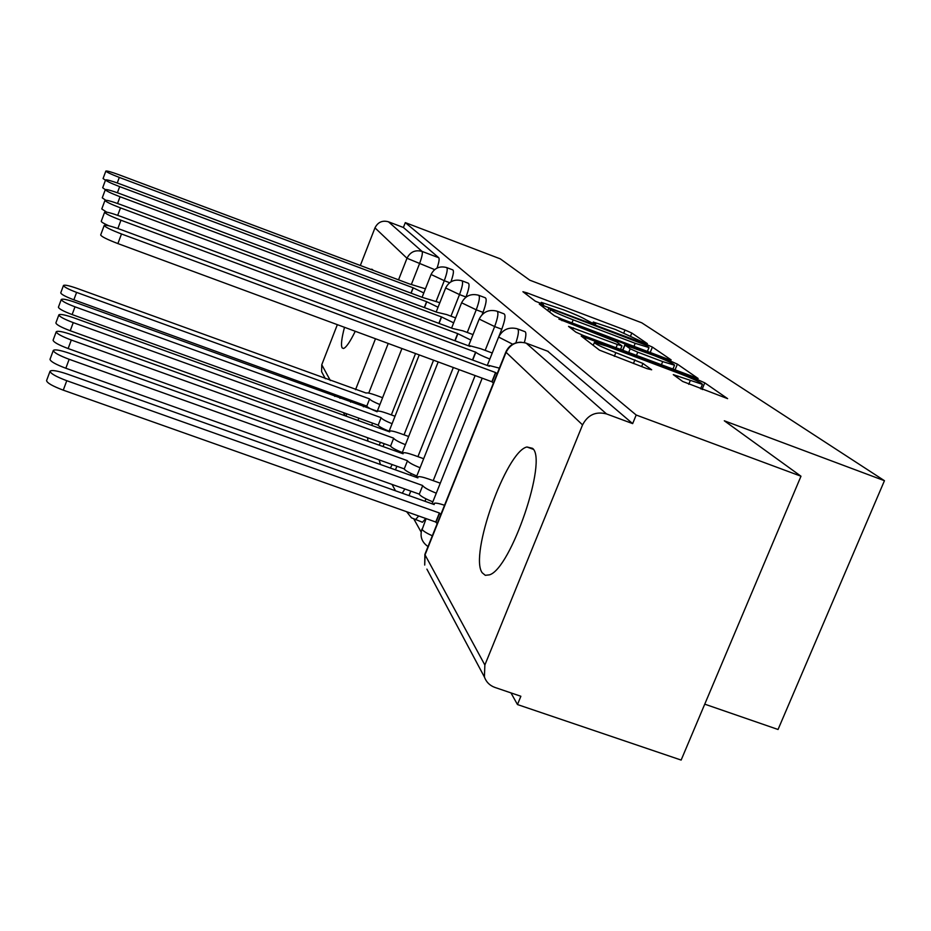 <?xml version="1.0" encoding="UTF-8"?>
<svg xmlns="http://www.w3.org/2000/svg" width="931" height="931" viewBox="0 0 931 931"><rect width="100%" height="100%" fill="white"/><g stroke="black" fill="none" stroke-linecap="round" stroke-linejoin="round"><path stroke-width="1.4" d="M644.52 342.887L647.348 343.632L631.8 333.03L625.015 330.016L527.272 292.951L522.919 291.729L535.348 301.213L543.332 304.344L541.272 302.366L563.907 309.942C574.904 314.201 582.224 317.459 585.89 319.729L592.605 323.22L595.665 324.174L593.291 322.033L615.31 329.423L644.52 342.887M373.005 270.246L370.852 269.431M344.493 327.305C341.596 338.372 340.804 345.238 342.119 347.868L343.434 348.497C346.053 347.729 349.998 341.991 355.258 331.285M532.544 448.335L526.946 446.985C506.15 451.302 469.015 555.644 482.235 572.798L485.307 575.323L489.462 574.846C510.921 568.829 547.928 459.786 532.544 448.335M682.667 381.454L727.611 398.643L704.767 382.839L696.842 379.289L581.2 336.044L599.459 350.137L646.987 368.641L651.665 369.782L642.925 363.439L615.833 352.64C601.996 347.216 594.851 343.818 594.397 342.433L607.338 346.332L680.573 373.948C694.701 379.499 701.986 382.978 702.416 384.375L673.276 374.634L682.667 381.454M405.299 222.614L500.308 258.865L529.809 280.196L641.773 322.813L884.45 480.699L724.306 420.789L800.986 476.218L636.187 415.017L405.299 222.614L403.391 227.478L388.436 221.787L422.08 251.428C422.837 252.976 421.952 257.131 419.45 263.88L411.595 283.897M667.003 358.819L671.146 359.89L652.398 347.088L645.299 343.935L539.293 304.111L554.387 315.737L561.626 318.984L667.003 358.819M677.384 364.137L698.122 378.475L583.469 335.544L575.835 332.111L568.527 326.397L617.369 344.482L621.966 345.89L616.694 341.933L558.891 319.089L669.889 360.797L677.384 364.137L674.952 370.049M800.986 476.218L681.143 760.068L517.473 704.558L510.968 692.897M413.969 519.23L421.149 532.078M704.744 704.162L778.048 729.485L884.45 480.699M636.187 415.017L632.661 423.617L606.512 413.923C595.828 411.176 587.833 414.83 582.55 424.908L484.865 665.013L484.411 677.012C486.25 682.074 489.741 685.553 494.896 687.427L520.871 696.26L517.473 704.558M323.092 374.483L321.602 371.69L321.765 364.754L337.348 324.663M360.344 265.486L374.972 227.862C377.858 222.172 382.35 220.135 388.436 221.787M497.48 311.373L503.857 313.77C505.882 314.69 505.196 319.845 501.774 329.237L498.853 336.533M479.023 295.406L485.191 297.734C486.983 298.63 486.261 303.506 483.026 312.362L482.118 314.631M462.242 280.906L468.212 283.164C469.806 284.036 469.073 288.657 466 297.024L465.942 297.187M524.351 342.596C526.329 335.439 526.376 331.739 524.49 331.494L517.904 329.027M421.568 521.93L422.476 522.256L425.758 518.486M450.941 281.837C453.478 274.494 454.072 270.502 452.699 269.862L446.938 267.674M632.661 423.617L547.626 351.185M403.391 227.478L438.804 257.771C439.548 258.946 438.966 262.379 437.058 268.07M646.242 345.273L551.874 309.22L548.685 308.231L550.593 309.755C554.178 312.048 561.719 315.411 573.205 319.857L635.198 343.306L648.977 347.577L646.242 345.273M620.605 349.253L622.711 350.044M662.697 361.6L674.533 365.22C674.009 363.916 667.143 360.669 653.911 355.479L624.992 345.064L630.194 348.788L637.77 352.186L662.697 361.6L661.336 364.917M673.555 369.526L672.892 369.211M702.579 389.565L700.729 388.46M377.067 411.746C371.318 409.407 367.885 407.557 366.756 406.195L369.572 399.027C370.713 400.365 374.146 402.204 379.906 404.543M382.594 397.7L375.647 395.175C370.247 393.266 367.082 392.556 366.139 393.057L77.052 288.389C69.162 285.631 64.635 284.653 63.471 285.468C63.925 286.923 68.3 289.238 76.61 292.404L369.467 398.852M366.651 406.021L73.852 299.817C65.542 296.663 61.178 294.336 60.748 292.846L63.471 285.468M425.42 288.819L409.303 283.885L119.215 174.853C111.313 171.944 106.856 170.687 105.855 171.048C106.471 172.072 110.952 174.19 119.308 177.414L413.073 287.772L423.803 292.939M105.471 180.23L103.073 178.543L105.855 171.048M413.073 287.772L410.978 293.125M389.111 431.228C383.025 428.76 379.359 426.782 378.126 425.281L381.07 417.798C382.315 419.276 385.981 421.254 392.079 423.721M395.023 416.25L387.18 413.399C381.617 411.444 378.335 410.734 377.323 411.258L75.492 302.435C67.253 299.573 62.517 298.583 61.283 299.479C61.725 301.074 66.299 303.518 75.004 306.823L380.954 417.612M378.009 425.095L72.129 314.573C63.424 311.268 58.851 308.813 58.42 307.195L61.283 299.479M402.297 452.547C395.826 449.941 391.916 447.799 390.555 446.147L393.638 438.326C395.012 439.956 398.934 442.085 405.416 444.692M408.662 436.499L399.76 433.287C394.046 431.286 390.636 430.564 389.554 431.134L389.693 431.879L73.782 317.808C65.158 314.841 60.189 313.852 58.874 314.841C59.316 316.575 64.111 319.17 73.246 322.626L393.522 438.117M390.426 445.937L70.232 330.749C61.097 327.281 56.314 324.675 55.883 322.917L58.874 314.841M439.828 302.715L422.499 297.443L119.564 183.826C111.313 180.812 106.646 179.508 105.587 179.927C106.215 181.021 110.917 183.267 119.668 186.631L426.607 301.679L438.047 307.23M455.62 317.913L446.705 314.573L436.907 312.257L119.936 193.671C111.301 190.518 106.425 189.179 105.296 189.656L102.689 187.748L105.587 179.927M426.607 301.679L424.303 307.544M105.634 200.177L102.259 197.849L105.296 189.656C105.948 190.843 110.859 193.206 120.052 196.744L441.41 316.889L453.665 322.859M441.41 316.889L438.862 323.348M416.809 475.974C409.908 473.204 405.707 470.9 404.194 469.049L407.441 460.857C408.965 462.684 413.178 464.976 420.079 467.746M423.663 458.715L413.55 455.073C407.662 453.025 404.124 452.303 402.948 452.92L403.1 453.769L71.896 334.729C62.866 331.622 57.641 330.633 56.232 331.75C56.663 333.635 61.69 336.394 71.303 340.036L407.312 460.636M404.066 468.817L68.138 348.555C58.525 344.912 53.509 342.131 53.09 340.211L56.232 331.75M432.834 501.821C425.455 498.888 420.928 496.374 419.241 494.314L422.674 485.714C424.361 487.751 428.9 490.241 436.29 493.186M440.282 483.189L428.726 479.058C422.662 476.951 418.997 476.23 417.716 476.893L417.868 477.882L69.825 353.408C60.329 350.172 54.824 349.183 53.311 350.428C53.73 352.512 59.014 355.456 69.162 359.296L422.511 485.458M419.09 494.058L65.833 368.245C55.685 364.417 50.414 361.449 50.006 359.331L53.311 350.428M437.186 523.629L435.755 522.023L439.374 512.981L440.805 514.564M444.541 505.242C438.804 503.345 435.312 502.728 434.055 503.403L434.218 504.567L67.509 374.146C57.513 370.771 51.705 369.793 50.065 371.201C50.46 373.494 56.035 376.659 66.776 380.709L439.374 512.981M435.755 522.023L63.261 390.159C52.52 386.109 46.957 382.92 46.573 380.581L50.065 371.201M473.006 334.601L462.858 330.819L452.722 328.515L120.355 204.494C111.301 201.201 106.181 199.828 104.982 200.363C105.634 201.655 110.812 204.168 120.483 207.892L457.68 333.612L470.842 340.059M106.704 212.152L101.782 208.975L104.982 200.363M457.68 333.612L454.852 340.734M492.255 353.012L480.652 348.694L469.852 345.762L470.143 346.425L120.821 216.458C111.313 213.013 105.913 211.605 104.621 212.21C105.296 213.63 110.742 216.306 120.96 220.228L475.811 352.255C477.708 353.827 482.386 356.096 489.834 359.052M108.718 225.744C103.702 223.475 101.211 221.985 101.258 221.275L104.621 212.21M475.625 352.069L472.483 359.983M499.388 368.141L489.136 365.487L489.45 366.279L121.333 229.759C111.313 226.152 105.622 224.697 104.237 225.395C104.912 226.955 110.673 229.817 121.496 233.972L495.548 372.54L497.131 373.773M493.442 383.002L491.859 381.745L117.9 243.585C107.088 239.442 101.339 236.567 100.688 234.961L104.237 225.395M495.548 372.54L491.859 381.745M582.55 424.908L506.08 352.314L425.036 554.876L484.865 665.013M434.637 269.618L406.987 258.259L374.972 227.862M388.227 343.458L368.746 393.103M364.044 405.078L363.369 406.8M350.65 402.192L351.324 400.458M355.526 389.717L375.484 338.744M398.538 279.847L406.987 258.259C410.234 251.882 415.273 249.601 422.08 251.428L438.804 257.771M321.765 364.754L330.354 380.558M338.663 395.873L340.001 398.328M501.774 329.237L494.652 326.572L485.167 350.37M475.124 375.565L433.218 480.664M425.967 498.83L424.99 501.285M483.026 312.362L476.241 309.814L467.257 332.46M453.327 367.512L417.926 456.656M411.211 473.565L410.536 475.264M466 297.024L459.518 294.58L450.976 316.179M433.555 360.204L404.031 434.824M397.781 450.627L397.351 451.698M449.638 282.721L444.273 280.697L436.127 301.33M415.54 353.547L391.334 414.912M446.531 267.523C447.927 268.361 447.183 272.748 444.273 280.697L431.065 274.482C434.37 268.081 439.525 265.766 446.531 267.523M380.488 442.353L379.173 445.169M461.764 280.731C463.335 281.593 462.591 286.201 459.518 294.58L445.635 287.993C449.103 281.337 454.468 278.916 461.764 280.731M392.172 464.569L390.368 468.049M478.453 295.197C480.21 296.081 479.477 300.946 476.241 309.814L461.613 302.796C465.232 295.872 470.842 293.335 478.453 295.197M404.869 488.996L402.239 493.186M496.793 311.117C498.795 312.013 498.085 317.168 494.652 326.572L479.186 319.065C482.98 311.862 488.856 309.208 496.793 311.117M418.682 515.983L415.435 519.766L414.539 519.463M512.713 344.226L498.62 337.057C502.612 329.551 508.757 326.769 517.066 328.713C519.184 329.283 518.788 334.008 515.867 342.876M432.31 535.79C426.689 533.242 423.302 531.135 422.15 529.46L426.13 518.625M358.9 418.182L357.946 420.416M548.278 351.429L526.19 343.155L606.512 413.923M525.526 342.922L526.19 343.155C517.17 340.793 510.479 343.842 506.08 352.314L505.952 351.732C509.048 345.424 514.145 342.247 521.244 342.212M424.873 554.364L424.711 565.059L425.106 553.817L505.836 352.011M484.411 677.012L426.887 569.12M346.425 413.678L346.297 416.215M593.361 323.511L593.699 322.685M541.26 303.762L541.586 302.947M526.632 294.557L527.272 292.951M623.863 332.833L625.015 330.016M630.683 335.788L631.8 333.03M543.192 307.195L543.855 305.519M645.008 344.621L645.299 343.935M650.199 352.465L652.398 347.088M547.812 310.721L548.766 308.37M549.639 312.118L550.593 309.755M571.971 322.894L573.205 319.857M633.964 346.332L635.198 343.306M572.588 329.632L573.31 327.84M616.008 347.822L617.369 344.482M561.963 320.683L562.196 320.101M669.401 361.984L669.889 360.797M622.827 350.393L624.992 345.064M628.646 352.593L630.194 348.788M636.408 355.514L637.77 352.186M677.256 377.637L677.919 376.031M688.742 384.317L690.243 380.674M614.32 356.352L615.833 352.64M633.417 363.532L634.93 359.843M641.622 366.628L642.925 363.439M585.32 339.35L586.065 337.511M696.33 380.558L696.842 379.289M702.125 389.239L704.767 382.839M366.756 406.195L369.572 399.027M73.852 299.817L76.61 292.404M413.201 287.9L411.13 293.184M119.308 177.414L117.248 182.976M378.126 425.281L381.07 417.798M72.129 314.573L75.004 306.823M390.555 446.147L393.638 438.326M70.232 330.749L73.246 322.626M426.747 301.819L424.466 307.602M119.668 186.631L117.399 192.74M441.562 317.052L439.048 323.418M120.052 196.744L117.562 203.47M404.194 469.049L407.441 460.857M68.138 348.555L71.303 340.036M419.241 494.314L422.674 485.714M65.833 368.245L69.162 359.296M435.929 522.314L439.548 513.26M63.261 390.159L66.776 380.709M457.843 333.787L455.05 340.816M120.483 207.892L117.713 215.34M475.811 352.255L472.704 360.064M120.96 220.228L117.876 228.514M495.746 372.749L492.057 381.954M121.496 233.972L117.9 243.585M372.609 269.583L371.574 269.187M533.265 449.289L526.946 446.985M367.57 437.71L367.931 441.131M371.702 425.386L372.586 423.128M377.067 411.77L401.936 348.52M422.092 297.292L431.03 274.575M422.476 522.256L411.467 517.834L406.614 511.713M379.15 459.902L380.418 464.488M383.06 446.566L384.2 443.691M388.96 431.612L419.229 354.909M436.174 311.99L445.6 288.11M392.044 484.423L395.477 490.788M395.442 469.864L396.874 466.245M401.983 453.362L438.198 361.915M451.593 328.096L461.555 302.936M409 495.595L410.792 491.103M416.273 477.312L459.088 369.63M468.549 345.832L479.116 319.24M421.987 528.994C419.706 536.279 421.708 542.133 428.004 546.555M432.054 503.799L482.2 378.172M487.274 365.464L498.527 337.278M321.602 371.69L325.373 378.742M333.507 393.999L334.811 396.443M343.423 412.596L345.122 415.785M592.779 323.29L593.21 322.242M540.783 303.587L541.19 302.552M547.719 310.651L548.673 308.277M647.406 351.418L648.977 347.577M620.488 349.509L621.966 345.89M672.869 369.27L674.533 365.22M622.606 350.312L624.806 344.901M700.577 388.809L702.416 384.375M593.21 345.366L594.292 342.701"/></g></svg>
